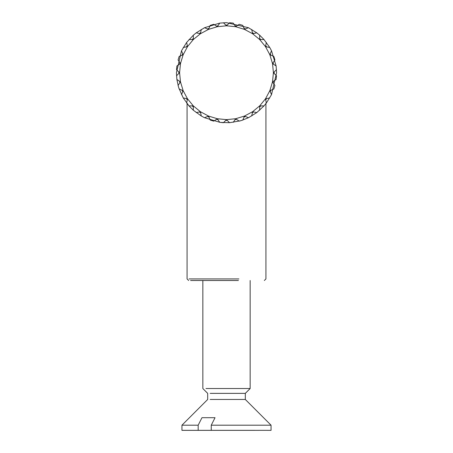 <?xml version="1.0" encoding="UTF-8"?>
<svg xmlns="http://www.w3.org/2000/svg" width="453" height="453" viewBox="0 0 453 453"><rect width="100%" height="100%" fill="white"/><g stroke="black" fill="none" stroke-linecap="round" stroke-linejoin="round"><path stroke-width="0.68" d="M241.647 120.447L248.454 117.723L256.811 112.576L264.003 105.9L266.353 103.035L271.506 94.677L276.573 72.723L276.115 65.974L271.506 50.77L269.756 47.503L264.003 39.547L259.677 35.215L256.811 32.865L248.454 27.718L226.5 22.65L219.75 23.109L204.546 27.718L196.189 32.865L193.323 35.215L186.647 42.412L181.494 50.77L176.427 72.723L176.885 79.473L178.454 86.817M178.776 87.871L183.244 97.944L188.997 105.9L193.323 110.226L201.279 115.979L204.546 117.723L220.113 122.384M220.288 122.406L229.558 122.701L240.594 120.77M187.072 103.59L187.865 104.575M187.916 104.632L189.467 106.427M274.201 71.942L274.201 73.505M273.436 81.263L273.131 82.797M270.866 90.255L270.271 91.699M266.596 98.573L265.724 99.875M260.781 105.9L259.677 107.004M253.652 111.948L252.349 112.82M245.475 116.489L244.031 117.089M236.574 119.354L235.039 119.66M227.281 120.424L225.719 120.424M217.961 119.66L216.426 119.354M208.969 117.089L207.525 116.489M200.651 112.82L199.348 111.948M193.323 107.004L192.219 105.9M187.276 99.875L186.404 98.573M182.729 91.699L182.134 90.255M179.869 82.797L179.564 81.263M178.799 73.505L178.799 71.942M179.564 64.184L179.869 62.65M182.134 55.192L182.729 53.743M186.404 46.874L187.276 45.572M192.219 39.547L193.323 38.443M199.348 33.494L200.651 32.627M207.525 28.952L208.969 28.352M216.426 26.093L217.961 25.787M225.719 25.023L227.281 25.023M235.039 25.787L236.574 26.093M244.031 28.352L245.475 28.952M252.349 32.627L253.652 33.494M259.677 38.443L260.781 39.547M265.724 45.572L266.596 46.874M270.271 53.743L270.866 55.192M273.131 62.65L273.436 64.184M238.408 280.503L190.571 280.503L238.408 280.503M219.75 23.109L217.349 26.704L213.748 24.303L210.203 25.379L208.544 29.377L204.546 27.718M201.279 29.468L200.436 33.709L196.189 32.865M193.323 35.215L193.323 39.547L188.997 39.547M186.647 42.412L187.491 46.653L183.244 47.503M181.494 50.77L183.154 54.768L179.156 56.421L178.08 59.972L180.481 63.567L176.885 65.974L176.523 69.66L179.581 72.723L176.523 75.781M176.885 79.473L180.481 81.874L178.08 85.475L179.156 89.02L183.154 90.679L181.494 94.677M183.244 97.944L187.491 98.788L186.647 103.035M188.997 105.9L193.323 105.9L193.323 110.226M196.189 112.576L200.436 111.732L201.279 115.979M204.546 117.723L208.544 116.07L210.203 120.068L213.748 121.144L217.349 118.737L219.75 122.338L223.442 122.701L226.5 119.637L229.558 122.701M233.25 122.338L235.651 118.737L239.252 121.144L242.797 120.068L244.456 116.07L248.454 117.723M251.721 115.979L252.564 111.732L256.811 112.576M259.677 110.226L259.677 105.9L264.003 105.9M266.353 103.035L265.509 98.788L269.756 97.944M271.506 94.677L269.846 90.679L273.844 89.02L274.92 85.475L272.519 81.874L276.115 79.473L276.477 75.781L273.419 72.723L276.477 69.66M276.115 65.974L272.519 63.567L274.92 59.972L273.844 56.421L269.846 54.768L271.506 50.77M269.756 47.503L265.509 46.653L266.353 42.412M264.003 39.547L259.677 39.547L259.677 35.215M256.811 32.865L252.564 33.709L251.721 29.468M248.454 27.718L244.456 29.377L242.797 25.379L239.252 24.303L235.651 26.704L233.25 23.109L229.558 22.746L226.5 25.804L235.651 26.704L244.456 29.377L252.564 33.709L259.677 39.547L265.509 46.653L269.846 54.768L272.519 63.567L273.419 72.723L272.519 81.874L269.846 90.679L265.509 98.788L259.677 105.9L252.564 111.732L244.456 116.07L235.651 118.737L226.5 119.637L217.349 118.737L208.544 116.07L200.436 111.732L193.323 105.9L187.491 98.788L183.154 90.679L180.481 81.874L179.581 72.723L180.481 63.567L183.154 54.768L187.491 46.653L193.323 39.547L200.436 33.709L208.544 29.377L217.349 26.704L226.5 25.804L223.442 22.746M205.962 388.532L250.158 388.532L245.316 393.368L245.316 399.461L271.053 425.197L271.053 430.322M201.959 417.706L215.033 417.706L211.251 425.197L211.251 430.322L198.176 430.322L198.176 425.197L201.959 417.706L215.033 417.706M210.164 399.461L245.316 399.461M211.251 425.197L271.053 425.197M202.842 280.503L202.842 388.532L207.684 393.368L207.684 399.461L181.947 425.197L198.176 425.197M211.251 430.322L254.824 430.322M210.164 393.368L245.316 393.368M181.947 425.197L181.947 430.322L198.176 430.322M250.13 388.555L245.316 393.397M207.684 393.397L202.87 388.555M267.134 430.322L258.725 430.322M181.947 430.35L258.725 430.35M267.134 430.35L271.053 430.35M238.907 278.923L189.077 278.923L238.907 278.923M265.928 103.08L265.928 278.923L264.348 280.503M187.072 103.08L187.072 278.923L188.652 280.503M250.158 280.503L250.158 388.532"/></g></svg>
